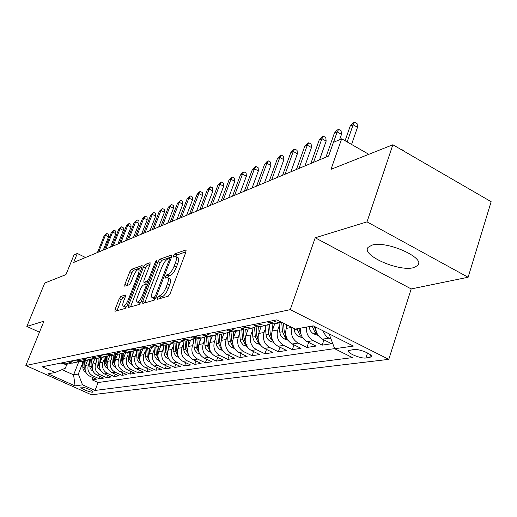 <?xml version="1.0" encoding="UTF-8"?>
<svg xmlns="http://www.w3.org/2000/svg" width="517" height="517" viewBox="0 0 517 517"><rect width="100%" height="100%" fill="white"/><g stroke="black" fill="none" stroke-linecap="round" stroke-linejoin="round"><path stroke-width="0.78" d="M157.362 297.87L157.446 299.278L168.232 296.222L170.158 293.585L185.984 251.876L185.79 249.963L174.785 253.886L173.479 255.708L173.46 257.046L175.56 256.451C176.833 256.859 176.808 258.92 175.496 262.642L174.197 266.061C172.31 270.553 170.3 273.338 168.161 274.411L166.771 274.863L165.466 276.673L165.446 278.056L167.476 277.532C168.768 277.965 168.742 280.091 167.398 283.904L166.086 287.355C164.18 291.892 162.17 294.664 160.05 295.672L158.674 296.067L157.362 297.87M413.529 267.67L417.833 265.421C425.872 257.847 386.244 240.282 371.91 245.168L368.123 247.346C360.879 255.107 398.555 271.877 413.529 267.67M92.608 392.17L92.995 392.009C94.062 391.085 83.457 386.645 81.305 387.117L80.936 387.278C79.915 388.222 90.404 392.616 92.608 392.17M120.92 296.377L119.246 298.742L115.078 309.392L114.974 311.279L125.25 308.39L126.975 305.98L141.981 267.405L142.059 265.583L131.518 269.305L129.845 271.69L124.875 284.382L124.778 286.211L129.263 284.77L130.963 282.366L133.451 275.988C135.183 272.02 136.831 269.848 138.407 269.473C139.325 269.796 139.247 271.431 138.188 274.372L128.319 299.705C126.594 303.686 124.952 305.844 123.401 306.18C122.464 305.818 122.548 304.125 123.647 301.101L125.288 296.894L125.385 295.02L120.92 296.377L122.975 297.365L121.301 299.724L117.004 310.73M367.012 221.864L315.208 237.788L411.196 288.932L468.124 277.254L367.012 221.864L392.862 144.76L331.009 169.33L341.679 138.802L333.413 142.388L328.612 156.056L73.647 262.468L77.304 253.479L73.989 254.92L65.956 274.611L44.746 283.038L26.852 326.434L39.454 332.211M315.208 237.788L290.25 309.657L25.85 365.513L43.964 321.173L26.852 326.434M142.731 301.456L142.808 303.421L154.156 300.209L156.018 297.643L171.579 256.955L171.605 255.055L159.843 259.211L158.04 261.738L142.731 301.456L144.883 302.497L144.754 302.872M139.299 304.416L128.571 307.453L128.526 305.534L143.564 266.85L145.296 264.394L150.092 262.72L150.027 264.562L143.913 280.35L143.849 282.243L147.112 281.216L148.89 278.721L155.294 262.145L156.657 260.368L156.625 261.673L141.089 301.928L139.299 304.416M392.862 144.76L491.15 201.701L468.124 277.254M93.008 377.675L92.155 379.853L96.408 379.207L89.848 376.247L92.685 375.794C88.472 373.339 87.056 369.694 88.433 364.86L89.499 362.146M100.156 376.525L99.283 378.774L103.659 378.114L97.015 375.103L99.943 374.638C95.677 372.143 94.236 368.44 95.626 363.535L96.711 360.763M107.523 375.342L106.625 377.668L111.142 376.983L104.408 373.927L107.426 373.442C103.103 370.909 101.642 367.154 103.045 362.171L104.15 359.341M115.123 374.121L114.199 376.525L118.858 375.82L112.034 372.712L115.149 372.214C110.767 369.636 109.281 365.816 110.703 360.756L111.821 357.867M122.968 372.854L122.012 375.348L126.82 374.618L119.905 371.458L123.124 370.941C118.677 368.324 117.172 364.44 118.606 359.302L119.744 356.349M131.06 371.549L130.077 374.127L135.04 373.377L128.035 370.159L131.363 369.629C126.852 366.967 125.321 363.018 126.775 357.796L127.932 354.778M139.422 370.198L138.407 372.873L143.539 372.098L136.43 368.821L139.874 368.272C135.299 365.564 133.748 361.551 135.208 356.245L136.391 353.156M148.062 368.802L147.015 371.574L152.321 370.773L145.115 367.438L148.67 366.87C144.036 364.11 142.453 360.032 143.933 354.636L145.135 351.482M157 367.354L155.921 370.23L161.407 369.403L154.098 366.004L157.775 365.422C153.071 362.611 151.468 358.462 152.961 352.969L154.182 349.744M166.241 365.855L165.13 368.841L170.81 367.981L163.391 364.524L167.204 363.916C162.428 361.06 160.8 356.833 162.306 351.25L163.553 347.941M175.812 364.298L174.662 367.4L180.543 366.514L173.021 362.992L176.969 362.365C172.122 359.444 170.461 355.147 171.987 349.466L173.253 346.073M185.726 362.688L184.537 365.913L190.631 364.989L182.999 361.402L187.089 360.75C182.171 357.777 180.485 353.402 182.023 347.618L183.315 344.141M196.001 361.008L194.767 364.369L201.094 363.412L193.339 359.754L197.584 359.076C192.595 356.045 190.876 351.586 192.434 345.699L193.746 342.131M206.658 359.27L205.385 362.766L211.944 361.777L204.073 358.042L208.48 357.337C203.407 354.255 201.662 349.705 203.233 343.708L204.57 340.05M217.715 357.46L216.397 361.105L223.208 360.078L215.221 356.265L219.796 355.534C214.645 352.387 212.868 347.754 214.452 341.64L215.822 337.885M229.199 355.573L227.835 359.38L234.912 358.313L226.801 354.423L231.558 353.66C226.323 350.448 224.514 345.724 226.116 339.488L227.512 335.63M241.142 353.609L239.726 357.583L247.087 356.471L238.841 352.504L243.798 351.715C238.479 348.426 236.624 343.611 238.247 337.258L239.668 333.284M253.556 351.56L252.089 355.722L259.747 354.565L251.372 350.507L256.529 349.686C251.126 346.325 249.239 341.407 250.874 334.926L252.328 330.841M266.481 349.427L264.962 353.777L272.937 352.575L264.426 348.426L269.803 347.573C264.303 344.141 262.384 339.12 264.032 332.502L265.518 328.289M279.949 347.198L278.372 351.754L286.683 350.5L278.036 346.261L283.639 345.362C278.049 341.86 276.084 336.729 277.752 329.975L279.27 325.632M293.992 344.865L292.351 349.647L301.023 348.335L292.228 343.999L298.083 343.062C292.435 339.514 290.425 334.312 292.034 327.448M308.643 342.422L306.936 347.443L316.003 346.073L307.053 341.634L313.166 340.658C308.261 337.763 306.025 333.239 306.452 327.087M323.952 339.863L322.175 345.143L331.649 343.715L322.55 339.165C318.142 336.657 315.842 332.625 315.635 327.074M89.848 376.247C85.654 373.804 84.245 370.185 85.615 365.383L87.67 360.168M97.015 375.103C92.769 372.628 91.335 368.951 92.724 364.071L94.798 358.779M104.408 373.927C100.104 371.406 98.65 367.671 100.052 362.721L102.153 357.344M112.034 372.712C107.672 370.153 106.198 366.359 107.614 361.325L109.766 355.78M119.905 371.458C115.485 368.854 113.986 364.996 115.414 359.89L117.637 354.145M128.035 370.159C123.55 367.516 122.031 363.593 123.473 358.404L125.78 352.42M136.43 368.821C131.887 366.126 130.342 362.146 131.803 356.872L134.077 350.92M145.115 367.438C140.508 364.698 138.937 360.646 140.411 355.282L142.66 349.382M154.098 366.004C149.419 363.218 147.823 359.095 149.316 353.641L151.546 347.747M163.391 364.524C158.648 361.687 157.026 357.493 158.532 351.948L160.761 346.015M173.021 362.992C168.206 360.097 166.558 355.832 168.077 350.183L170.319 344.186M182.999 361.402C178.107 358.455 176.433 354.106 177.964 348.361L180.239 342.254M193.339 359.754C188.375 356.749 186.669 352.323 188.22 346.474L190.54 340.205M204.073 358.042C199.032 354.979 197.3 350.468 198.864 344.516L201.236 338.06M215.221 356.265C210.102 353.143 208.332 348.542 209.915 342.474L212.313 335.901M226.801 354.423C221.599 351.23 219.796 346.545 221.399 340.36L223.822 333.659M238.841 352.504C233.561 349.246 231.719 344.464 233.335 338.163L235.791 331.332M251.372 350.507C246.002 347.178 244.134 342.299 245.762 335.869L248.244 328.902M264.426 348.426C258.965 345.026 257.059 340.044 258.707 333.484L261.214 326.382M278.036 346.261C272.478 342.784 270.533 337.698 272.194 330.996L274.734 323.745M292.228 343.999C286.58 340.438 284.596 335.242 286.276 328.405L287.407 325.141M353.809 349.511L348.632 350.591C346.151 352.704 360.614 358.888 365.9 357.984L371.232 356.937C373.856 354.83 359.057 348.516 353.809 349.511M290.25 309.657L388.778 359.354L91.464 394.801L25.85 365.513M92.155 379.853L98.107 382.535L95.031 390.445L352.504 357.609L334.719 348.736L329.038 333.814M95.031 390.445L82.533 384.842L75.068 385.915L47.978 373.81L55.054 372.531L42.245 366.786L276.847 319.874L295.336 329.096L313.224 325.865L353.395 346.06L334.719 348.736M60.735 363.089L65.665 364.446L67.96 364M71.559 363.089L68.38 363.923L63.423 362.553M67.52 361.732L72.516 363.115L74.836 362.663M78.571 361.713L75.314 362.572L70.293 361.176M74.513 360.336L79.579 361.738L81.932 361.28M85.809 360.284L82.468 361.176L77.376 359.761M81.738 358.888L86.869 360.323L89.254 359.858M93.273 358.817L89.855 359.742L84.691 358.3M89.195 357.396L94.398 358.856L96.815 358.384M100.983 357.292L97.474 358.255L92.246 356.788M96.892 355.858L102.172 357.344L104.621 356.866M108.951 355.722L105.352 356.724L100.046 355.231M104.854 354.268L110.205 355.78L112.687 355.295M117.191 354.093L113.494 355.14L108.118 353.615M113.087 352.62L118.516 354.158L121.03 353.673M125.715 352.413L121.915 353.499L116.461 351.948M121.605 350.914L127.111 352.484L129.664 351.993M134.536 350.668L130.633 351.799L125.101 350.216M130.426 349.156L136.01 350.752L138.601 350.248M143.674 348.865L139.661 350.041L134.045 348.432M139.564 347.327L145.232 348.962L147.856 348.452M153.142 346.991L149.012 348.225L143.312 346.577M149.038 345.434L154.79 347.101L157.452 346.577M162.958 345.046L158.713 346.338L152.922 344.652M158.861 343.469L164.703 345.169L167.405 344.645M173.143 343.023L168.775 344.374L162.894 342.661M169.059 341.427L174.992 343.165L177.732 342.629M183.722 340.923L179.218 342.344L173.253 340.587M179.657 339.307L181.493 340.186L185.681 341.084L188.459 340.541M194.722 338.738L190.075 340.231L185.862 339.32L184.013 338.435M190.67 337.103L192.537 338.002L196.79 338.919L199.614 338.37M206.154 336.464L201.359 338.034L197.08 337.103L195.2 336.199M202.128 334.816L204.028 335.727L208.351 336.67L211.214 336.115M218.051 334.092L213.101 335.746L208.758 334.796L206.845 333.872M214.064 332.431L215.99 333.362L220.378 334.331L223.292 333.762M230.446 331.623L225.334 333.368L220.914 332.392L218.969 331.449M226.491 329.943L228.456 330.899L232.915 331.888L235.875 331.313M243.365 329.038L238.078 330.886L233.587 329.885L231.616 328.922M239.461 327.351L241.452 328.327L245.989 329.342L248.994 328.76M256.846 326.343L251.378 328.295L246.809 327.267L244.799 326.279M252.994 324.644L255.023 325.645L259.637 326.686L262.694 326.091M270.927 323.519L265.266 325.594L260.62 324.54L258.578 323.526M267.134 321.813L269.202 322.841L273.894 323.913L277.002 323.306M282.004 322.446L279.781 322.763L275.057 321.684L272.976 320.65M331.093 339.223L327.772 337.465L325.652 335.649L322.718 330.641M322.175 345.143L313.166 340.658M306.936 347.443L298.083 343.062M292.351 349.647L283.639 345.362M278.372 351.754L269.803 347.573M264.962 353.777L256.529 349.686M252.089 355.722L243.798 351.715M239.726 357.583L231.558 353.66M227.835 359.38L219.796 355.534M216.397 361.105L208.48 357.337M205.385 362.766L197.584 359.076M194.767 364.369L187.089 360.75M184.537 365.913L176.969 362.365M174.662 367.4L167.204 363.916M165.13 368.841L157.775 365.422M155.921 370.23L148.67 366.87M147.015 371.574L139.874 368.272M138.407 372.873L131.363 369.629M130.077 374.127L123.124 370.941M122.012 375.348L115.149 372.214M114.199 376.525L107.426 373.442M106.625 377.668L99.943 374.638M99.283 378.774L92.685 375.794M98.107 382.535L334.673 348.626M78.791 361.726L73.595 374.857L78.332 374.062L82.507 363.483M411.196 288.932L388.778 359.354M85.544 257.505L77.304 253.479M368.821 154.312L341.679 138.802M61.975 369.629L73.595 374.857L75.068 385.915M66.951 364.201L65.355 368.207L55.054 372.531M300.39 328.185C299.957 334.279 302.18 338.764 307.053 341.634M78.332 374.062L82.533 384.842M159.695 298.639L160.884 297.139L162.26 296.752C164.387 295.743 166.403 292.977 168.303 288.447L166.086 287.355M168.006 277.791L169.679 278.618C170.972 279.057 170.953 281.183 169.615 284.996L168.303 288.447M176.103 256.723L177.745 257.55C179.018 257.957 178.998 260.025 177.693 263.748L176.394 267.16C174.513 271.645 172.497 274.43 170.358 275.503L168.962 275.949L167.721 277.59M186.017 251.779L176.956 254.978L175.774 256.497M171.612 256.865L161.963 260.271L160.16 262.791L144.883 302.497M154.299 297.327L155.598 295.537L169.233 259.909L169.259 258.571L167.689 259.101C165.608 260.206 163.65 262.94 161.808 267.302L152.547 291.426C151.203 295.207 151.151 297.327 152.405 297.786L154.299 297.327L155.837 298.076M154.105 298.613L155.068 298.8L152.883 297.734M155.539 298.664L155.068 298.8M150.059 264.478L147.371 265.421L145.639 267.871L130.497 306.911M145.82 283.206L148.605 282.456M137.522 296.861C136.41 299.95 136.346 301.682 137.335 302.057C138.976 301.708 140.682 299.485 142.459 295.388L146.014 286.185L145.923 284.285L142.815 285.274L141.051 287.743L137.522 296.861M139.099 302.91L140.902 302.38M125.392 296.622L122.975 297.365M125.153 307.014L126.684 306.633M140.74 270.598L138.756 269.648M142.013 267.315L133.548 270.307L131.874 272.685L126.839 285.558M402.077 150.098L402.491 149.936L404.908 151.733M351.566 144.45L357.506 127.298L353.124 124.759L347.153 141.929M350.203 126.064L353.008 122.93L354.63 122.199L353.124 124.759L350.203 126.064L345.085 140.747M354.63 122.199L357.06 123.608L357.506 127.298M318.252 335.443L313.599 333.853C311.072 332.392 309.618 330.085 309.231 326.912L309.205 326.589M312.132 326.059L314.795 332.076L316.863 333M316.236 331.3L314.052 326.279M302.736 337.859L298.496 336.405C296.015 334.984 294.587 332.722 294.212 329.626L294.115 328.489M300.791 333.736L298.768 328.476M296.984 328.799L299.595 334.68L301.45 335.578M286.638 327.358L286.399 324.637M287.898 340.173L284.04 338.848C281.597 337.459 280.195 335.249 279.833 332.218L279.038 322.912M286.024 336.063L284.221 331.423L283.516 323.203M281.726 322.518L282.515 331.733L285.048 337.174L286.709 338.028M272.569 329.93L272.045 323.778M273.693 342.396L270.184 341.194C267.787 339.831 266.41 337.666 266.055 334.699L265.286 325.594M271.89 338.292L270.268 333.937L269.46 324.482M267.864 325.161L268.633 334.234L271.115 339.559L272.588 340.367M339.624 139.693L341.491 134.342L337.181 131.874L333.504 142.349M334.389 133.121L337.136 130.051L338.693 129.353L337.181 131.874L334.389 133.121L325.923 157.181M338.693 129.353L341.084 130.73L341.491 134.342M319.538 159.843L326.162 141.089L321.923 138.685L313.528 162.351M319.248 139.881L321.942 136.876L323.429 136.204L321.923 138.685L319.248 139.881L310.866 163.462M323.429 136.204L325.781 137.541L326.162 141.089M304.92 165.944L311.473 147.552L307.298 145.206L298.994 168.419M304.733 146.35L307.376 143.409L308.811 142.77L307.298 145.206L304.733 146.35L296.441 169.479M308.811 142.77L311.124 144.069L311.473 147.552M290.897 171.799L297.385 153.756L293.281 151.462L285.061 174.235M290.812 152.56L293.41 149.678L294.78 149.064L293.281 151.462L290.812 152.56L282.612 175.257M294.78 149.064L297.062 150.337L297.385 153.756M259.088 332.392L258.61 326.654M260.083 344.535L256.904 343.437C254.545 342.112 253.188 339.992 252.845 337.078L252.109 328.25M258.345 340.432L256.884 336.354L256.089 326.867M254.564 327.642L255.314 336.638L257.75 341.853L259.049 342.597M277.442 177.415L283.865 159.708L279.82 157.472L271.683 179.813M277.455 158.525L280.001 155.695L281.319 155.106L279.82 157.472L277.455 158.525L269.338 180.795M281.319 155.106L283.562 156.347L283.865 159.708M246.157 334.764L245.711 329.348M247.036 346.59L243.255 345.046L240.877 342.086L240.237 339.928L239.461 330.744M245.355 342.487L244.043 338.667L243.255 329.122M241.801 329.988L242.538 338.939L244.929 344.051L247.132 344.794M264.517 182.805L270.869 165.427L266.888 163.236L258.843 185.176M264.614 164.251L267.115 161.478L268.381 160.91L266.888 163.236L264.614 164.251L256.587 186.12M268.381 160.91L270.591 162.125L270.869 165.427M233.742 337.039L233.309 331.811M234.511 348.568L231.021 347.127L228.682 344.225L228.055 342.112L227.306 333.097M232.889 344.458L231.713 340.89L230.97 331.733M229.542 332.198L230.265 341.149L232.618 346.157L233.587 346.778M252.089 187.994L258.377 170.92L254.461 168.788L246.499 190.327M252.27 169.763L254.726 167.036L255.947 166.493L254.461 168.788L252.27 169.763L244.328 191.232M255.947 166.493L258.119 167.676L258.377 170.92M221.806 339.23L221.392 334.131M222.478 350.468L219.266 349.13L216.966 346.287L216.345 344.212L215.615 335.313M220.914 346.358L219.867 343.029L219.163 334.279M217.754 334.299L218.471 343.275L220.778 348.187L221.599 348.742M240.14 192.983L246.357 176.213L242.499 174.119L234.621 195.284M240.392 175.063L242.809 172.387L243.979 171.864L242.499 174.119L240.392 175.063L232.534 196.156M243.979 171.864L246.118 173.021L246.357 176.213M210.329 341.33L209.934 336.36M210.91 352.303L207.95 351.056L205.688 348.271L205.081 346.235L204.364 337.414M209.398 348.18L208.467 345.078L207.795 336.67M206.432 336.522L207.13 345.324L209.398 350.138L210.076 350.616M228.63 197.785L234.789 181.305L230.983 179.263L223.189 200.053M228.953 180.168L231.325 177.538L232.456 177.034L230.983 179.263L228.953 180.168L221.179 200.893M232.456 177.034L234.569 178.165L234.789 181.305M199.284 343.359L198.903 338.512M199.788 354.074L197.061 352.911L194.831 350.177L194.237 348.18L193.532 339.411M198.321 349.938L197.494 347.062L196.854 338.906M195.542 338.868L196.208 347.288L198.98 352.42M217.547 202.412L223.635 186.21L219.887 184.214L212.177 204.648M217.935 185.086L220.268 182.501L221.354 182.016L219.887 184.214L217.935 185.086L210.238 205.462M221.354 182.016L223.434 183.128L223.635 186.21M188.647 345.317L188.278 340.58M189.073 355.774L186.178 354.397L184.369 352.012L183.787 350.054L183.089 341.298M187.658 351.631L186.928 348.962L186.307 340.962M185.054 341.078L185.687 349.188L188.291 354.151M206.858 206.871L212.881 190.947L209.191 188.983L201.565 209.081M207.304 189.829L209.598 187.29L210.645 186.818L209.191 188.983L207.304 189.829L199.691 209.863M210.645 186.818L212.694 187.91L212.881 190.947M178.397 347.198L178.042 342.571M178.746 357.421L176.064 356.123L174.093 353.318L173.027 343.101M177.383 353.26L176.743 350.797L176.135 342.945M174.94 343.165L175.547 351.017L177.99 355.812M196.55 211.175L202.509 195.51L198.864 193.591L191.322 213.353M197.048 194.405L199.303 191.91L200.318 191.458L198.864 193.591L197.048 194.405L189.519 214.109M200.318 191.458L202.334 192.524L202.509 195.51M168.51 349.02L168.167 344.496M168.794 359.018L165.951 357.473L164.367 355.037L163.333 345.104M167.482 354.836L166.332 344.852M165.175 345.078L165.763 352.781L168.057 357.402M186.592 215.331L192.492 199.917L188.905 198.037L181.441 217.483M187.148 198.819L189.364 196.37L190.346 195.93L188.905 198.037L187.148 198.819L179.696 218.206M190.346 195.93L192.337 196.977L192.492 199.917M158.971 350.772L158.635 346.351M159.197 360.549L156.541 359.089L154.984 356.698L153.982 347.088M157.924 356.362L156.864 346.694M155.753 346.913L156.321 354.481L158.428 358.811M176.982 219.344L182.818 204.176L179.276 202.334L171.896 221.463M177.577 203.091L180.711 200.253L179.276 202.334L177.577 203.091L170.209 222.168M180.711 200.253L182.675 201.281L182.818 204.176M149.756 352.471L149.439 348.199M149.924 362.042L147.448 360.646L145.917 358.294L144.947 348.962M148.702 357.829L147.72 348.477M146.647 348.684L147.203 356.129L149.213 360.407M167.689 223.221L173.466 208.293L169.97 206.483L162.668 225.315M168.329 207.214L171.398 204.435L169.97 206.483L168.329 207.214L161.039 225.994M171.398 204.435L173.331 205.436L173.466 208.293M140.857 354.113L140.553 349.97M140.973 363.477L138.659 362.152L137.147 359.845L136.21 350.713M139.79 359.25L138.886 350.196M137.845 350.397L138.388 357.712L140.269 361.829M158.706 226.969L164.419 212.274L160.974 210.497L153.749 229.037M159.385 211.207L162.39 208.474L160.974 210.497L159.385 211.207L152.172 229.697M162.39 208.474L164.303 209.463L164.419 212.274M132.249 355.696L131.951 351.65M132.32 364.873L130.168 363.613L128.675 361.338L127.757 352.361M131.182 360.627L130.342 351.857M129.34 352.051L129.864 359.25L131.622 363.199M150.014 230.595L155.662 216.125L152.269 214.381L145.115 232.637M150.731 215.072L153.672 212.39L152.269 214.381L150.731 215.072L143.59 233.277M153.672 212.39L155.559 213.359L155.662 216.125M123.925 357.234L123.634 353.253M123.944 366.223L121.941 365.021L120.474 362.785L119.576 353.951M122.859 361.958L122.083 353.492M121.107 353.654L121.618 360.737L123.259 364.53M141.593 234.111L147.19 219.854L143.836 218.148L136.759 236.127M142.349 218.807L145.232 216.177L143.836 218.148L142.349 218.807L135.286 236.741M145.232 216.177L147.093 217.127L147.19 219.854M115.866 358.72L115.588 354.785M115.847 367.529L113.675 366.075L112.389 363.768L111.653 355.496M114.8 363.251L114.089 355.095M113.139 355.205L113.637 362.178L115.168 365.816M133.444 237.51L138.983 223.467L135.674 221.787L128.668 239.507M134.226 222.433L137.057 219.848L135.674 221.787L134.226 222.433L127.24 240.101M137.057 219.848L138.892 220.778L138.983 223.467M108.066 360.162L107.788 356.252M108.008 368.795L105.972 367.4L104.705 365.131L103.982 356.988M107.006 364.504L106.34 356.627M105.423 356.717L105.907 363.567L107.336 367.057M125.547 240.806L131.027 226.969L127.757 225.322L120.829 242.777M126.361 225.942L129.134 223.402L127.757 225.322L126.361 225.942L119.44 243.358M129.134 223.402L130.95 224.32L131.027 226.969M100.505 361.551L100.233 357.654M100.408 370.03L98.501 368.692L97.254 366.456L96.55 358.436M99.451 365.719L98.837 358.087M97.946 358.223L98.417 364.918L99.742 368.266M117.889 244.005L123.311 230.362L120.086 228.747L113.229 245.95M118.729 229.348L121.45 226.847L120.086 228.747L118.729 229.348L111.885 246.512M121.45 226.847L123.24 227.751L123.311 230.362M93.183 362.908L92.905 358.998M93.047 371.219L91.263 369.939L90.029 367.736L89.338 359.838M92.136 366.896L91.554 359.489M90.701 359.664L91.16 366.23L92.394 369.429M110.457 247.107L115.827 233.658L112.641 232.062L105.856 249.026M111.323 232.65L113.999 230.194L112.641 232.062L111.323 232.65L104.55 249.569M113.999 230.194L115.763 231.08L115.827 233.658M86.074 364.22L85.803 360.291M85.912 372.382L84.239 371.148L83.024 368.976L82.345 361.202M85.04 368.039L84.497 360.834M83.67 361.04L84.116 367.497L85.26 370.566M103.251 250.112L108.564 236.857L105.416 235.287L98.702 252.012M104.137 235.855L106.767 233.438L105.416 235.287L104.137 235.855L97.435 252.542M106.767 233.438L108.512 234.311L108.564 236.857M85.615 365.383L88.433 364.86M92.724 364.071L95.626 363.535M100.052 362.721L103.045 362.171M107.614 361.325L110.703 360.756M115.414 359.89L118.606 359.302M123.473 358.404L126.775 357.796M131.803 356.872L135.208 356.245M140.411 355.282L143.933 354.636M149.316 353.641L152.961 352.969M158.532 351.948L162.306 351.25M168.077 350.183L171.987 349.466M177.964 348.361L182.023 347.618M188.22 346.474L192.434 345.699M198.864 344.516L203.233 343.708M209.915 342.474L214.452 341.64M221.399 340.36L226.116 339.488M233.335 338.163L238.247 337.258M245.762 335.869L250.874 334.926M258.707 333.484L264.032 332.502M272.194 330.996L277.752 329.975M286.276 328.405L291.879 327.371M62.234 363.768L64.929 363.238M69.039 362.423L71.818 361.874M76.057 361.034L78.927 360.465M83.302 359.599L86.261 359.018M90.779 358.126L93.835 357.518M98.501 356.594L101.662 355.974M106.483 355.017L109.753 354.371M114.742 353.382L118.122 352.717M123.285 351.696L126.788 351.004M132.132 349.944L135.758 349.227M141.29 348.135L145.051 347.392M150.79 346.254L154.686 345.485M160.645 344.309L164.69 343.508M170.868 342.286L175.069 341.453M181.493 340.186L185.862 339.32M192.537 338.002L197.08 337.103M204.028 335.727L208.758 334.796M215.99 333.362L220.914 332.392M228.456 330.899L233.587 329.885M241.452 328.327L246.809 327.267M255.023 325.645L260.62 324.54M269.202 322.841L275.057 321.684M322.55 339.165L328.941 338.144M370.566 354.966L369.745 357.506M367.535 352.949L365.9 357.984M162.26 296.752L160.05 295.672M169.615 284.996L167.398 283.904M168.962 275.949L166.771 274.863M170.358 275.503L168.161 274.411M176.394 267.16L174.197 266.061M177.693 263.748L175.496 262.642M176.956 254.978L174.785 253.886M186.256 250.196L185.79 249.963M160.884 297.139L158.674 296.067M160.16 262.791L158.04 261.738M161.963 260.271L159.843 259.211M171.857 255.295L171.431 255.081M156.632 296.041L155.598 295.537M170.255 260.419L169.233 259.909M130.627 306.542L128.526 305.534M145.639 267.871L143.564 266.85M147.371 265.421L145.296 264.394M150.311 262.933L149.936 262.746M146.111 283.258L143.997 282.224M148.767 282.03L147.112 281.216M149.859 279.199L148.89 278.721M156.257 262.623L155.294 262.145M143.429 295.86L142.459 295.388M146.983 286.657L146.014 286.185M125.579 295.188L125.256 295.033M129.244 300.151L128.319 299.705M139.099 274.818L138.188 274.372M126.911 285.378L124.875 284.382M131.874 272.685L129.845 271.69M133.548 270.307L131.518 269.305M142.265 265.783L141.91 265.602M117.133 310.374L115.078 309.392M121.301 299.724L119.246 298.742M313.761 333.911L317.024 333.355M309.231 326.912L312.165 326.389M315.428 330.221L314.795 332.076M298.652 336.464L301.631 335.96M298.8 328.799L300.351 328.515M294.212 329.626L297.017 329.116M300.196 332.922L299.595 334.68M284.195 338.906L286.903 338.448M284.221 331.423L285.655 331.164M279.833 332.218L282.515 331.733M285.623 335.507L285.048 337.174M270.339 341.246L272.802 340.832M270.268 333.937L271.587 333.704M266.055 334.699L268.633 334.234M271.664 337.976L271.115 339.559M257.052 343.488L259.282 343.114M256.884 336.354L258.099 336.134M252.845 337.078L255.314 336.638M258.287 340.348L257.75 341.853M244.295 345.647L246.318 345.304M244.043 338.667L245.161 338.467M240.172 339.365L242.538 338.939M245.407 342.713L244.929 344.051M232.049 347.715L233.871 347.411M231.713 340.89L232.74 340.703M227.991 341.563L230.265 341.149M233.018 345.046L232.618 346.157M220.274 349.705L221.909 349.427M219.867 343.029L220.804 342.855M216.287 343.669L218.471 343.275M221.114 347.269L220.778 348.187M208.939 351.618L210.406 351.373M208.467 345.078L209.327 344.923M205.023 345.705L207.13 345.324M209.663 349.395L209.398 350.138M198.037 353.466L199.336 353.247M197.494 347.062L198.282 346.92M194.179 347.657L196.208 347.288M198.644 351.437L198.438 352.019M187.522 355.237L188.679 355.043M186.928 348.962L187.652 348.833M183.729 349.544L185.687 349.188M188.033 353.395L187.878 353.828M177.389 356.95L178.41 356.782M176.743 350.797L177.396 350.681M173.66 351.353L175.547 351.017M167.618 358.604L168.503 358.455M166.92 352.575L167.514 352.465M163.941 353.111L165.763 352.781M158.176 360.2L158.945 360.071M157.433 354.281L157.976 354.184M154.564 354.798L156.321 354.481M149.064 361.738L149.71 361.629M148.276 355.935L148.767 355.845M145.503 356.433L147.203 356.129M140.256 363.225L140.792 363.134M139.428 357.525L139.861 357.447M136.746 358.01L138.388 357.712M131.732 364.666L132.171 364.595M130.872 359.069L131.26 358.998M128.281 359.535L129.864 359.25M123.485 366.062L123.834 366.004M122.594 360.562L122.943 360.498M120.086 361.015L121.618 360.737M112.15 362.443L113.637 362.178M104.466 363.832L105.907 363.567M97.022 365.17L98.417 364.918M89.803 366.475L91.16 366.23M82.798 367.736L84.116 367.497M418.576 263.095L417.833 265.421M273.894 323.913L279.781 322.763M259.637 326.686L265.266 325.594M245.989 329.342L251.378 328.295M232.915 331.888L238.078 330.886M220.378 334.331L225.334 333.368M208.351 336.67L213.101 335.746M196.79 338.919L201.359 338.034M185.681 341.084L190.075 340.231M174.992 343.165L179.218 342.344M164.703 345.169L168.775 344.374M154.79 347.101L158.713 346.338M145.232 348.962L149.012 348.225M136.01 350.752L139.661 350.041M127.111 352.484L130.633 351.799M118.516 354.158L121.915 353.499M110.205 355.78L113.494 355.14M102.172 357.344L105.352 356.724M94.398 358.856L97.474 358.255M86.869 360.323L89.855 359.742M79.579 361.738L82.468 361.176M72.516 363.115L75.314 362.572M65.665 364.446L68.38 363.923M371.439 356.31L371.232 356.937M170.688 259.288L169.369 258.629M154.596 298.845L152.405 297.786M145.962 283.277L143.849 282.243M139.467 303.085L137.335 302.057M147.616 285.022L146.214 284.337M125.482 307.176L123.401 306.18"/></g></svg>
